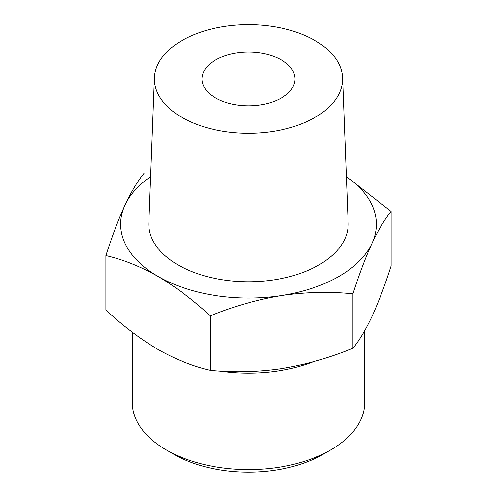 <?xml version="1.0" encoding="UTF-8"?>
<svg xmlns="http://www.w3.org/2000/svg" width="497" height="497" viewBox="0 0 497 497"><rect width="100%" height="100%" fill="white"/><g stroke="black" fill="none" stroke-linecap="round" stroke-linejoin="round"><path stroke-width="0.75" d="M105.867 255.595L105.867 310.035C122.834 325.777 140.235 338.929 158.071 349.503C175.919 359.53 193.321 366.469 210.281 370.321C233.571 372.675 257.34 372.104 281.6 368.612C305.835 364.593 329.61 357.809 352.913 348.254C359.157 340.762 365.525 330.151 372.023 316.409C378.521 302.145 384.889 285.309 391.133 265.907L391.133 211.467C384.895 218.953 378.521 229.571 372.023 243.313C365.531 257.576 359.157 274.412 352.913 293.814C329.629 291.459 305.854 292.031 281.6 295.522C257.359 299.542 233.584 306.326 210.281 315.881C193.314 300.138 175.913 286.986 158.071 276.413C140.229 266.386 122.827 259.453 105.867 255.595C112.105 236.193 118.479 219.363 124.977 205.099C131.469 191.37 137.843 180.753 144.087 173.248M346.378 176.51L391.133 211.467M346.384 176.696A127.884 73.829 180 0 1 372.023 243.313A127.884 73.829 180 0 1 281.6 295.522A127.884 73.829 180 0 1 158.071 276.413A127.884 73.829 180 0 1 124.977 205.099A127.884 73.829 180 0 1 150.616 176.696M315.055 40.549A94.126 54.341 180 0 1 342.601 77.774A94.126 54.341 180 0 1 248.5 133.314A94.126 54.341 180 0 1 154.399 77.774A94.126 54.341 180 0 1 213.443 28.54A94.126 54.341 180 0 1 315.055 40.549M342.601 77.774L348.155 222.936A99.68 57.546 180 0 1 248.5 281.756A99.68 57.546 180 0 1 148.845 222.936L154.399 77.774M281.383 59.988A46.501 26.85 180 0 1 295.001 78.973A46.501 26.85 180 0 1 248.5 105.824A46.501 26.85 180 0 1 201.999 78.973A46.501 26.85 180 0 1 230.701 54.167A46.501 26.85 180 0 1 281.383 59.988M364.755 330.611L364.755 402.471A116.255 67.12 180 0 1 330.71 449.934L323.143 454.301A105.563 60.945 180 0 1 173.857 454.301L166.29 449.934A116.255 67.12 180 0 1 132.245 402.471L132.245 332.164M330.71 449.934A116.255 67.12 180 0 1 166.29 449.934M313.526 361.667A116.255 67.12 180 0 1 219.5 371.029M352.913 293.814L352.913 348.254M210.281 315.881L210.281 370.321"/></g></svg>
